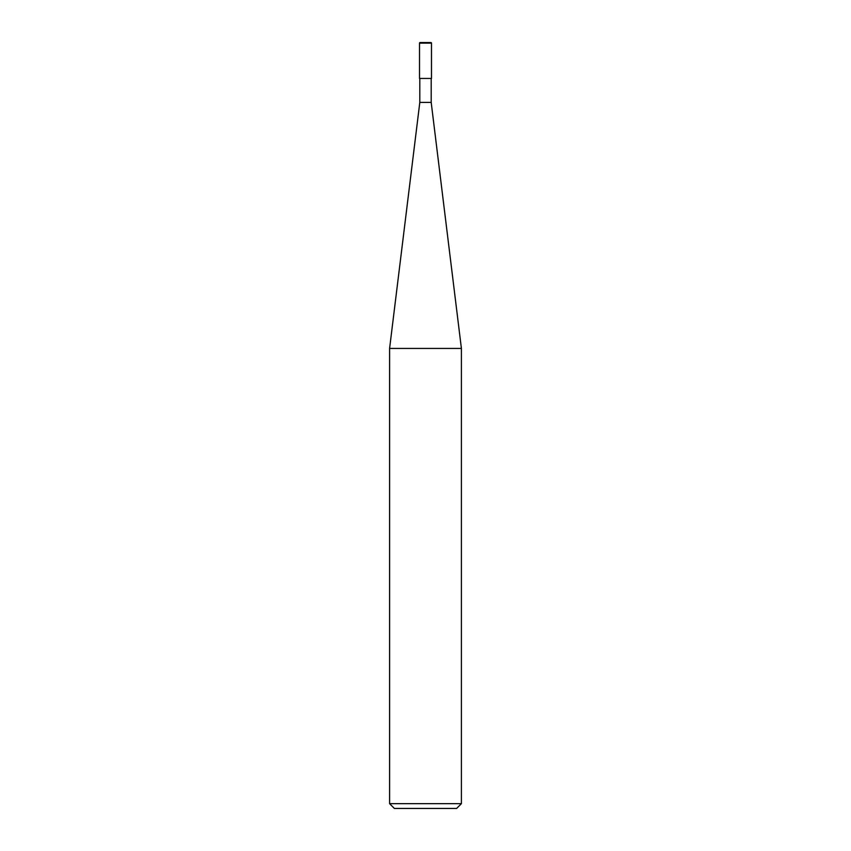 <?xml version="1.0" encoding="UTF-8"?>
<svg xmlns="http://www.w3.org/2000/svg" width="851" height="851" viewBox="0 0 851 851"><rect width="100%" height="100%" fill="white"/><g stroke="black" fill="none" stroke-linecap="round" stroke-linejoin="round"><path stroke-width="1.28" d="M389.598 803.663L394.385 808.45L456.615 808.45L461.402 803.663L461.402 348.431L389.598 348.431L389.598 803.663L461.402 803.663M389.598 348.431L419.809 102.386L419.809 78.452M431.191 78.452L431.191 102.386L461.402 348.431M431.191 102.386L419.809 102.386L431.191 102.386M431.478 78.452L431.478 43.146A0.596 0.596 0 0 0 430.883 42.55L420.117 42.55A0.596 0.596 0 0 0 419.522 43.146L419.522 78.452L431.478 78.452M420.117 42.55L430.883 42.55M419.522 43.146L431.478 43.146"/></g></svg>
